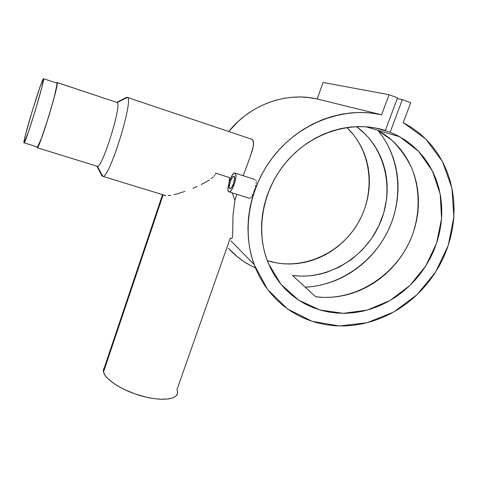 <?xml version="1.0" encoding="UTF-8"?>
<svg xmlns="http://www.w3.org/2000/svg" width="478" height="478" viewBox="0 0 478 478"><rect width="100%" height="100%" fill="white"/><g stroke="black" fill="none" stroke-linecap="round" stroke-linejoin="round"><path stroke-width="0.72" d="M37.505 147.099L41.365 138.542L48.033 118.652L54.271 96.98L57.019 84.218L56.948 83.178L43.57 78.715L56.948 83.178C59.212 83.692 39.829 147.373 37.505 147.099L23.9 142.701C23.386 138.847 41.401 79.707 43.408 78.703L43.57 78.715C45.231 79.025 25.818 143.036 24.103 142.952L24.067 141.249L25.454 135.095L32.301 110.854L40.152 86.566L42.506 80.394L43.57 78.715L41.813 87.528L35.169 110.938L28.459 131.916L24.109 142.946M229.81 188.571L230.169 188.685L229.81 188.571C227.904 187.484 231.663 175.838 233.79 176.251L234.071 176.346C236.03 177.308 232.236 189.127 230.115 188.685L229.386 187.657L229.356 185.96L230.408 181.329L232.35 177.356L233.312 176.388L234.071 176.346L234.549 178.927L233.491 183.618L231.519 187.621L230.557 188.559L229.81 188.571M254.959 179.519L235.182 173.144C238.187 174.56 232.404 192.622 229.177 191.935L228.699 191.756C225.831 190.041 231.531 172.397 234.77 173.006L235.164 173.132M162.532 194.636L103.338 370.635L103.511 372.004L163.129 194.821L103.511 372.004L103.523 369.207L104.377 367.546M232.189 238.271L232.607 235.642L233.007 215.369L234.883 200.324L232.224 192.891L234.883 200.324L236.819 194.343L234.883 200.324L233.007 215.369L232.607 235.642L232.189 238.271L231.113 238.731L230.282 238.08L176.985 389.564L177.619 392.492L177.404 393.812L175.91 396.107L173.012 397.845L168.794 398.945L160.309 399.267L153.54 398.568L146.196 397.152L134.802 393.812L123.939 389.307L114.666 384.091L107.849 378.672L104.963 375.2L103.511 372.004C105.1 379.634 122.971 390.95 142.522 396.22C162.084 401.574 177.786 399.506 177.619 392.414M96.915 166.183L97.476 166.356C102.549 167.479 122.195 103.929 117.17 102.531L57.151 82.521L56.488 83.023L56.93 82.485L117.17 102.531L127.309 97.398C134.157 98.725 109.635 178.037 102.943 176.376L101.928 175.773L96.861 166.165L101.928 175.773L101.45 173.777L101.928 175.773L102.645 175.994M126.712 97.267L127.309 97.398L126.628 97.285L116.728 102.382M37.009 147.463L36.997 146.943L37.32 147.75L37.009 147.463M250.108 157.053L252.575 149.506L253.639 143.812L252.88 140.215L251.763 139.265L127.309 97.398L251.763 139.265L250.908 138.978L252.88 140.215L253.507 141.751L253.31 146.411L250.108 157.053L243.194 175.719L248.512 161.409M317.183 99C286.256 91.627 250.197 104.604 228.753 131.522L238.223 121.406L244.963 115.736L252.157 110.741L259.745 106.463L267.644 102.943L275.782 100.219L284.075 98.313L292.446 97.237L300.805 96.992L309.075 97.59L317.183 99L323.116 82.467L389.08 94.71L381.611 114.798L317.183 99L323.116 82.467L389.08 94.71L397.535 97.847L389.08 94.71L381.611 114.798L317.183 99M250.657 265.571L243.834 261.556L237.429 256.859L228.388 248.237C236.072 256.74 245.065 263.276 255.383 267.847M403.223 122.631L425.874 139.098L442.479 161.6L451.961 188.23L453.855 216.904L448.221 245.519L435.601 272.078L416.965 294.777L393.609 312.068L367.122 322.746L339.314 325.966L312.14 321.341L287.625 309.003L267.704 289.632L254.105 264.525C241.217 229.201 249.606 184.466 276.29 152.96C302.986 121.478 345.343 106.51 381.611 114.798L371.938 113.125L362.037 112.45L352.005 112.784L341.937 114.134L331.935 116.495L322.094 119.853L312.522 124.166L303.309 129.413L294.55 135.531L286.334 142.468L278.752 150.146L271.868 158.499L265.756 167.431L260.474 176.854L256.077 186.677L252.605 196.793L250.078 207.099L248.518 217.502L247.939 227.892L248.333 238.169L249.689 248.237L251.99 258.001L255.192 267.369L259.261 276.266L264.155 284.607L269.819 292.321L276.188 299.353L283.197 305.645L290.779 311.148L298.864 315.821L307.372 319.639L316.227 322.572L325.351 324.61L334.666 325.739L344.094 325.966L353.559 325.291L362.969 323.72L372.266 321.288L381.372 318.001L390.209 313.903L398.712 309.027L406.808 303.416L414.444 297.107L421.56 290.158L428.091 282.623L433.988 274.557L439.204 266.031L443.692 257.104L447.42 247.849L450.354 238.331L452.457 228.639L453.712 218.84L454.1 209.023L453.61 199.26L452.242 189.635L449.995 180.236L446.876 171.142L442.915 162.436L438.123 154.197L432.542 146.501L426.209 139.433L419.17 133.051L411.486 127.429L403.223 122.631L410.704 102.734L402.339 99.627L390.144 132.203L399.751 136.738L418.65 151.389L432.411 170.975L440.178 193.937L441.564 218.566L436.617 243.123L425.779 265.947L409.843 285.539L389.887 300.596L367.229 310.097L343.371 313.341L319.943 309.989L298.601 300.124L280.95 284.291L268.415 263.503C254.894 231.507 262.195 189.467 287.398 160.698C312.576 131.922 352.734 119.906 385.34 130.488L380.219 129.024L385.34 130.488L397.535 97.847L385.34 130.488L376.897 128.265L368.185 126.939L359.283 126.533L350.278 127.052L341.274 128.504L332.353 130.876L323.612 134.157L315.145 138.303L307.037 143.281L299.383 149.04L292.255 155.523L285.725 162.657L279.875 170.371L274.748 178.581L270.411 187.197L266.897 196.135L264.244 205.295L262.47 214.586L261.591 223.907L261.603 233.168L262.506 242.268L264.286 251.123L266.903 259.65L270.339 267.758L274.545 275.388L279.475 282.456L285.067 288.903L291.275 294.681L298.021 299.742L305.245 304.044L312.875 307.551L320.84 310.246L329.055 312.104L337.456 313.126L345.964 313.305L354.503 312.642L362.993 311.154L371.37 308.854L379.556 305.771L387.491 301.935L395.097 297.376L402.315 292.136L409.084 286.268L415.346 279.809L421.052 272.824L426.143 265.368L430.588 257.505L434.335 249.301L437.358 240.822L439.623 232.141L441.098 223.328L441.78 214.467L441.648 205.636L440.698 196.906L438.929 188.362L436.36 180.087L432.99 172.146L428.856 164.623L423.98 157.597L418.411 151.138L412.179 145.306L405.35 140.168L397.983 135.782L390.144 132.203L375.344 127.955L390.144 132.203L402.339 99.627L397.23 98.647L402.339 99.627L410.704 102.734L403.223 122.631M377.841 130.303C400.164 157.131 403.82 197.3 388.411 229.942C372.942 262.583 339.81 285.539 305.239 287.188L312.283 286.585L320.182 285.235L327.974 283.185L335.598 280.455L342.995 277.067L350.117 273.052L356.911 268.439L363.328 263.259L369.321 257.552L374.842 251.362L379.855 244.736L384.324 237.721L388.214 230.366L391.488 222.718L394.123 214.843L396.101 206.795L397.397 198.633L398.007 190.417L397.905 182.214L397.099 174.076L395.587 166.075L393.376 158.272L390.478 150.731L386.905 143.514L382.681 136.684L377.841 130.303M249.48 198.31L250.096 198.131L249.48 198.31M250.777 197.581L251.494 196.697L250.777 197.581M252.235 195.502L252.976 194.044L252.235 195.502M253.699 192.395L254.374 190.603L253.699 192.395M254.983 188.756L254.374 190.603L254.983 188.756M255.885 185.153L255.497 186.916L255.885 185.153M256.22 182.148L256.136 183.552L256.22 182.148M255.873 180.176L256.136 181.019L255.873 180.176M267.262 260.612C299.975 271.175 338.591 255.276 357.257 224.349C376.09 193.548 372.254 151.478 346.849 127.495L353.409 134.611L357.628 140.478L361.243 146.758L364.224 153.384L366.542 160.297L368.185 167.437L369.147 174.733L369.416 182.112L368.998 189.515L367.905 196.876L366.148 204.13L363.74 211.21L360.717 218.064L357.09 224.618L352.907 230.832L348.205 236.64L343.013 242.005L337.384 246.869L331.368 251.195L325.016 254.941L318.378 258.078L311.519 260.576L304.486 262.41L297.352 263.563L290.176 264.017L283.018 263.766L275.943 262.81L267.262 260.612M315.683 296.784C355.154 301.881 396.782 275.352 411.976 236.084C420.222 213.684 420.216 189.055 411.57 167.742C406.545 157.429 399.99 148.27 391.894 140.257L377.662 130.201L365.754 126.736L377.662 130.201L384.037 134.103L389.976 138.602L395.449 143.651L400.403 149.202L404.806 155.219L408.63 161.636L411.857 168.411L414.456 175.48L416.416 182.787L417.73 190.286L418.393 197.904L418.399 205.588L417.76 213.284L416.481 220.932L414.575 228.478L412.06 235.869L408.953 243.045L405.284 249.958L401.084 256.561L396.376 262.81L391.195 268.654L385.585 274.055L379.586 278.973L373.234 283.37L366.584 287.224L359.671 290.493L352.555 293.157L345.277 295.195L337.904 296.587L330.477 297.322L323.05 297.388L315.683 296.784L292.488 275.483L315.683 296.784M356.415 126.598C385.632 147.654 394.924 189.784 379.759 223.859C364.756 258.024 327.651 280.216 292.488 275.483L299.324 276.087L306.213 276.063L313.102 275.424L319.943 274.175L326.683 272.329L339.673 266.897L351.694 259.315L362.408 249.809L371.502 238.642L378.713 226.148L383.816 212.68L386.648 198.627L387.18 191.505L387.108 184.394L386.427 177.344L385.143 170.413L383.254 163.655L380.781 157.113L377.734 150.851L374.131 144.918L369.996 139.355L365.353 134.222L356.415 126.598M229.207 180.917L229.297 179.274L229.207 180.917M229.685 177.643L229.297 179.274L229.685 177.643L215.883 173.227L229.685 177.643L215.883 173.227L215.405 174.327L215.883 173.227L229.685 177.643M214.777 175.33L214.019 176.257L214.777 175.33M213.188 177.105L211.366 178.617L213.188 177.105M209.412 179.973L205.349 182.381L209.412 179.973M201.184 184.532L205.349 182.381L201.184 184.532M192.921 188.284L197.038 186.492L192.921 188.284M184.867 191.415L177.38 193.811L184.867 191.415M173.974 194.677L177.38 193.811L173.974 194.677M168.166 195.61L170.861 195.293L168.166 195.61M164.265 195.257L165.926 195.604L164.265 195.257M57.151 82.521L56.906 85.897L55.095 93.969L49.073 115.401L42.112 136.672L39.071 144.553L37.32 147.75C39.686 148.043 59.475 83.005 57.151 82.521M101.928 175.773L102.854 176.388C109.39 178.724 134.193 98.773 127.309 97.398L117.17 102.531C122.201 103.941 102.483 167.659 97.452 166.362L102.854 176.388M235.182 173.144L234.029 173.227L232.565 174.709L230.282 178.981L229.034 182.572L227.97 189.186L228.311 191.218L229.213 191.935L230.539 191.206L232.087 189.133L234.907 182.351L235.923 177.069L235.851 174.488L235.182 173.144M230.982 240.876L254.105 264.525M399.751 136.738L378.05 130.416M165.549 195.562L102.943 176.376M97.476 166.356L37.314 147.75M229.177 191.935L249.438 198.31"/></g></svg>
